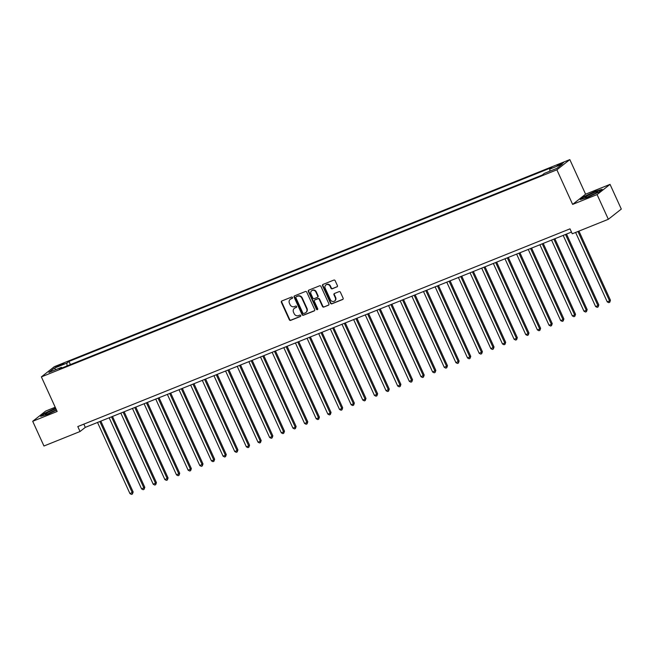 <?xml version="1.0" encoding="UTF-8"?>
<svg xmlns="http://www.w3.org/2000/svg" width="654" height="654" viewBox="0 0 654 654"><rect width="100%" height="100%" fill="white"/><g stroke="black" fill="none" stroke-linecap="round" stroke-linejoin="round"><path stroke-width="0.98" d="M292.502 297.488A0.752 0.687 -128.2 0 0 291.553 297.071L281.841 300.971A1.071 0.981 -128.2 0 0 281.367 302.312L289.321 319.765A1.071 0.981 -128.2 0 0 290.678 320.37L300.39 316.471A0.752 0.687 -128.2 0 0 300.726 315.53A0.752 0.687 -128.2 0 0 299.777 315.114L298.518 315.62A3.433 3.131 -128.2 0 1 294.177 313.691L293.515 312.236A3.433 3.131 -128.2 0 1 295.028 307.952L296.278 307.445A0.752 0.687 -128.2 0 0 296.614 306.513A0.752 0.687 -128.2 0 0 295.665 306.088L294.406 306.595A3.433 3.131 -128.2 0 1 290.065 304.666L289.403 303.211A3.433 3.131 -128.2 0 1 290.916 298.935L292.166 298.428A0.752 0.687 -128.2 0 0 292.502 297.488M561.5 163.279L557.2 165.617L563.56 162.715L561.5 163.279M336.924 286.934A1.071 0.981 -128.2 0 0 337.399 285.594L335.167 280.697A1.071 0.981 -128.2 0 0 333.81 280.092L323.019 284.425A1.071 0.981 -128.2 0 0 322.545 285.765L330.507 303.227A1.071 0.981 -128.2 0 0 331.864 303.832L342.647 299.499A1.071 0.981 -128.2 0 0 343.121 298.159L340.423 292.24A1.071 0.981 -128.2 0 0 339.066 291.635L334.456 293.491A1.071 0.981 -128.2 0 0 333.981 294.831L335.314 297.766A2.869 2.616 -128.2 0 1 334.644 300.995A2.869 2.616 -128.2 0 1 330.425 299.728L325.185 288.234A2.869 2.616 -128.2 0 1 325.856 284.997A2.869 2.616 -128.2 0 1 330.082 286.272L330.949 288.185A1.071 0.981 -128.2 0 0 332.306 288.79L337.276 286.656A1.071 0.981 -128.2 0 0 337.3 286.648M572.634 204.4L597.077 194.581L608.343 219.286L621.3 209.076L610.043 184.371L585.592 194.189L569.83 159.601L556.873 169.811L572.634 204.4L585.592 194.189M55.214 407.238L45.657 411.08L32.7 421.299L57.143 411.472L41.382 376.884L556.873 169.811M32.7 421.299L43.957 446.003L80.05 431.509L85.306 427.364L571.473 232.072M608.343 219.286L572.25 233.789L570.002 228.843L77.793 426.563L80.05 431.509M306.734 292.117A1.071 0.981 -128.2 0 0 305.377 291.512L294.594 295.845A1.071 0.981 -128.2 0 0 294.12 297.186L302.074 314.648A1.071 0.981 -128.2 0 0 303.431 315.253L314.222 310.92A1.071 0.981 -128.2 0 0 314.688 309.579L306.734 292.117M308.802 290.139L319.593 285.806A1.071 0.981 -128.2 0 1 320.951 286.411L328.905 303.865A1.071 0.981 -128.2 0 1 328.431 305.205L323.82 307.061A1.071 0.981 -128.2 0 1 322.463 306.456L319.234 299.377A1.071 0.981 -128.2 0 0 317.877 298.772L314.819 300.006A1.071 0.981 -128.2 0 0 314.345 301.339L317.705 308.713A0.752 0.687 -128.2 0 1 317.525 309.563A0.752 0.687 -128.2 0 1 316.422 309.228L308.336 291.471A1.071 0.981 -128.2 0 1 308.802 290.139M57.691 366.518L63.904 363.436L59.857 364.809L55.688 367.066L57.691 366.518M569.83 159.601L54.339 366.673L41.382 376.884M62.097 367.924L61.468 367.36L59.342 369.028L542.231 175.051L544.357 173.375L556.93 168.331L562.317 164.072L549.752 169.124L551.87 167.457L68.981 361.433L66.855 363.109L67.084 365.921M61.468 367.36L48.895 372.404L54.282 368.153L66.855 363.109M597.077 194.581L610.043 184.371M83.835 424.144L85.306 427.364M70.411 364.58L68.981 361.433M549.908 171.144L549.752 169.124M55.933 369.575L54.282 368.153M55.606 408.104L44.48 413.303L40.581 416.377L47.619 414.309L56.53 410.115M602.162 189.284L595.124 191.352L584.186 196.502L580.278 199.576L587.317 197.508L598.255 192.358L602.162 189.284M292.477 298.167L291.267 298.657A3.433 3.131 -128.2 0 0 290.384 299.213M294.496 308.23A3.433 3.131 -128.2 0 1 295.371 307.674L296.581 307.192M281.809 300.979A1.071 0.981 -128.2 0 0 281.719 302.034L289.673 319.495A1.071 0.981 -128.2 0 0 291.03 320.092L300.693 316.209M294.562 295.861A1.071 0.981 -128.2 0 0 294.472 296.908L302.426 314.37A1.071 0.981 -128.2 0 0 303.783 314.975L314.566 310.642A1.071 0.981 -128.2 0 0 314.599 310.625M296.213 296.802A0.752 0.687 -128.2 0 0 295.886 297.742L302.867 313.062A0.752 0.687 -128.2 0 0 303.816 313.487L305.148 312.955A3.433 3.131 -128.2 0 0 306.652 308.672L301.878 298.199A3.433 3.131 -128.2 0 0 297.537 296.27L296.564 296.524A0.752 0.687 -128.2 0 0 296.287 296.744M306.023 312.399A3.433 3.131 -128.2 0 0 307.004 308.402L306.652 308.672M296.564 296.524L297.889 295.992A3.433 3.131 -128.2 0 1 302.23 297.922L307.004 308.402M328.431 305.205L328.782 304.928A1.071 0.981 -128.2 0 0 328.815 304.919L323.82 307.061M314.787 300.014A1.071 0.981 -128.2 0 1 315.163 299.728L318.228 298.494A1.071 0.981 -128.2 0 1 319.585 299.099L322.814 306.178A1.071 0.981 -128.2 0 0 324.171 306.783M308.778 290.147A1.071 0.981 -128.2 0 0 308.68 291.202L316.773 308.95A0.752 0.687 -128.2 0 0 317.68 309.391M315.882 292.027A2.869 2.616 -128.2 0 0 311.664 290.76A2.869 2.616 -128.2 0 0 310.993 293.989L312.841 298.044A1.071 0.981 -128.2 0 0 314.198 298.649L317.255 297.415A1.071 0.981 -128.2 0 0 317.73 296.074L315.882 292.027L316.234 291.749A2.869 2.616 -128.2 0 0 311.844 290.629M317.64 297.129A1.071 0.981 -128.2 0 0 318.081 295.804L317.73 296.074M316.234 291.749L318.081 295.804M326.044 284.866A2.869 2.616 -128.2 0 1 330.425 285.994L331.3 287.907A1.071 0.981 -128.2 0 0 332.657 288.512L337.276 286.656M334.815 300.856A2.869 2.616 -128.2 0 0 335.666 297.488L335.314 297.766M334.423 293.507A1.071 0.981 -128.2 0 0 334.333 294.553L335.666 297.488M322.994 284.441A1.071 0.981 -128.2 0 0 322.896 285.487L330.859 302.949A1.071 0.981 -128.2 0 0 332.216 303.554L342.998 299.221A1.071 0.981 -128.2 0 0 343.031 299.205M97.528 422.459L129.95 493.606L133.154 491.98L100.855 421.119M133.154 491.98L132.427 494.032L132.28 492.666L99.849 421.519M132.427 494.032L131.495 494.399L129.95 493.606M109.169 417.775L141.591 488.93L144.796 487.304L112.496 416.443M144.796 487.304L144.068 489.347L143.921 487.99L111.491 416.843M144.068 489.347L143.136 489.723L141.591 488.93M120.81 413.099L153.232 484.254L156.437 482.627L124.146 411.767M156.437 482.627L155.709 484.671L155.562 483.314L123.132 412.167M155.709 484.671L154.777 485.047L153.232 484.254M132.451 408.423L164.873 479.578L168.078 477.951L135.787 407.09M168.078 477.951L167.35 479.995L167.203 478.638L134.773 407.491M167.35 479.995L166.418 480.371L164.873 479.578M144.093 403.747L176.515 474.902L179.719 473.275L147.428 402.406M179.719 473.275L178.992 475.319L178.844 473.962L146.422 402.815M178.992 475.319L178.06 475.695L176.515 474.902M55.958 408.864A7.096 0.752 -24.5 0 0 48.519 412.094A7.096 0.752 -24.5 0 0 45.232 414.432A7.096 0.752 -24.5 0 0 45.314 414.448A7.096 0.752 -24.5 0 0 49.998 412.952A7.096 0.752 -24.5 0 0 56.399 409.829M55.549 410.311A5.371 0.564 -24.5 0 0 48.183 413.671M41.341 416.157L44.791 413.434L55.721 408.349M589.033 196.421A7.096 0.752 -24.5 0 0 597.715 191.859A7.096 0.752 -24.5 0 0 593.587 192.832A7.096 0.752 -24.5 0 0 587.039 195.93A7.096 0.752 -24.5 0 0 585.019 197.647A7.096 0.752 -24.5 0 0 589.033 196.421M595.246 193.51A5.371 0.564 -24.5 0 0 593.448 194.173A5.371 0.564 -24.5 0 0 587.881 196.87M581.046 199.356L584.496 196.641L595.091 191.647L601.582 189.734M155.734 399.071L188.156 470.226L191.36 468.599L159.069 397.73M191.36 468.599L190.633 470.643L190.486 469.286L158.064 398.139M190.633 470.643L189.701 471.019L188.156 470.226M167.375 394.395L199.797 465.55L203.002 463.923L170.71 393.054M203.002 463.923L202.274 465.967L202.127 464.61L169.705 393.463M202.274 465.967L201.342 466.343L199.797 465.55M179.016 389.719L211.438 460.866L213.768 459.934L214.643 459.247L182.352 388.378M214.643 459.247L213.915 461.291L213.768 459.934L181.346 388.787M213.915 461.291L212.983 461.667L211.438 460.866M190.657 385.043L223.079 456.19L225.409 455.258L226.284 454.571L193.993 383.702M226.284 454.571L225.556 456.615L225.409 455.258L192.987 384.111M225.556 456.615L224.624 456.991L223.079 456.19M202.299 380.366L234.721 451.513L237.05 450.581L237.925 449.895L205.634 379.026M237.925 449.895L237.198 451.939L237.05 450.581L204.628 379.434M237.198 451.939L236.266 452.315L234.721 451.513M213.94 375.69L246.362 446.837L248.692 445.905L249.566 445.219L217.275 374.35M249.566 445.219L248.839 447.262L248.692 445.905L216.27 374.758M248.839 447.262L247.907 447.638L246.362 446.837M225.581 371.014L258.003 442.161L260.333 441.229L261.208 440.543L228.916 369.673M261.208 440.543L260.48 442.586L260.333 441.229L227.911 370.082M260.48 442.586L259.556 442.962L258.003 442.161M237.222 366.338L269.644 437.485L271.974 436.553L272.849 435.858L240.558 364.997M272.849 435.858L272.121 437.91L271.974 436.553L239.552 365.406M272.121 437.91L271.197 438.286L269.644 437.485M248.863 361.662L281.285 432.809L283.615 431.877L284.49 431.182L252.199 360.321M284.49 431.182L283.771 433.234L283.615 431.877L251.193 360.73M283.771 433.234L282.839 433.61L281.285 432.809M260.505 356.986L292.927 428.133L295.256 427.201L296.131 426.506L263.84 355.645M296.131 426.506L295.412 428.558L295.256 427.201L262.834 356.054M295.412 428.558L294.48 428.934L292.927 428.133M272.146 352.31L304.568 423.457L306.898 422.525L307.772 421.83L275.481 350.969M307.772 421.83L307.053 423.882L306.898 422.525L274.476 351.37M307.053 423.882L306.121 424.258L304.568 423.457M283.787 347.634L316.209 418.781L318.539 417.849L319.414 417.154L287.122 346.293M319.414 417.154L318.694 419.206L318.539 417.849L286.117 346.694M318.694 419.206L317.762 419.582L316.209 418.781M295.428 342.958L327.858 414.105L330.18 413.173L331.055 412.478L298.764 341.617M331.055 412.478L330.335 414.53L330.18 413.173L297.758 342.017M330.335 414.53L329.403 414.906L327.858 414.105M307.069 338.281L339.5 409.429L341.821 408.497L342.696 407.802L310.405 336.941M342.696 407.802L341.977 409.854L341.821 408.497L309.399 337.341M341.977 409.854L341.045 410.23L339.5 409.429M318.711 333.605L351.141 404.752L353.462 403.82L354.345 403.126L322.046 332.265M354.345 403.126L353.618 405.178L353.462 403.82L321.04 332.665M353.618 405.178L352.686 405.554L351.141 404.752M330.352 328.929L362.782 400.076L365.104 399.144L365.987 398.45L333.687 327.589M365.987 398.45L365.259 400.501L365.104 399.144L332.682 327.989M365.259 400.501L364.327 400.869L362.782 400.076M341.993 324.253L374.423 395.4L376.745 394.468L377.628 393.773L345.328 322.913M377.628 393.773L376.9 395.825L376.745 394.468L344.323 323.313M376.9 395.825L375.968 396.193L374.423 395.4M353.634 319.577L386.064 390.724L389.269 389.097L356.97 318.236M389.269 389.097L388.541 391.149L388.394 389.784L355.964 318.637M388.541 391.149L387.609 391.517L386.064 390.724M365.275 314.901L397.706 386.048L400.91 384.421L368.611 313.56M400.91 384.421L400.183 386.473L400.035 385.108L367.605 313.961M400.183 386.473L399.251 386.841L397.706 386.048M376.917 310.225L409.347 381.372L412.551 379.745L380.252 308.884M412.551 379.745L411.824 381.797L411.677 380.432L379.246 309.285M411.824 381.797L410.892 382.165L409.347 381.372M388.566 305.541L420.988 376.696L424.193 375.069L391.893 304.208M424.193 375.069L423.465 377.121L423.318 375.756L390.888 304.609M423.465 377.121L422.533 377.489L420.988 376.696M400.207 300.865L432.629 372.02L435.834 370.393L403.534 299.532M435.834 370.393L435.106 372.437L434.959 371.08L402.529 299.933M435.106 372.437L434.174 372.813L432.629 372.02M411.848 296.188L444.27 367.344L447.475 365.717L415.176 294.856M447.475 365.717L446.747 367.761L446.6 366.404L414.17 295.256M446.747 367.761L445.815 368.137L444.27 367.344M423.49 291.512L455.912 362.668L459.116 361.041L426.825 290.18M459.116 361.041L458.389 363.084L458.241 361.727L425.811 290.58M458.389 363.084L457.457 363.461L455.912 362.668M435.131 286.836L467.553 357.991L470.757 356.365L438.466 285.496M470.757 356.365L470.03 358.408L469.883 357.051L437.452 285.904M470.03 358.408L469.098 358.784L467.553 357.991M446.772 282.16L479.194 353.315L482.399 351.688L450.107 280.819M482.399 351.688L481.671 353.732L481.524 352.375L449.102 281.228M481.671 353.732L480.739 354.108L479.194 353.315M458.413 277.484L490.835 348.639L494.04 347.012L461.749 276.143M494.04 347.012L493.312 349.056L493.165 347.699L460.743 276.552M493.312 349.056L492.38 349.432L490.835 348.639M470.054 272.808L502.476 343.955L504.806 343.023L505.681 342.336L473.39 271.467M505.681 342.336L504.953 344.38L504.806 343.023L472.384 271.876M504.953 344.38L504.021 344.756L502.476 343.955M481.696 268.132L514.118 339.279L516.447 338.347L517.322 337.66L485.031 266.791M517.322 337.66L516.595 339.704L516.447 338.347L484.025 267.2M516.595 339.704L515.663 340.08L514.118 339.279M493.337 263.456L525.759 334.603L528.089 333.671L528.963 332.984L496.672 262.115M528.963 332.984L528.236 335.028L528.089 333.671L495.667 262.524M528.236 335.028L527.304 335.404L525.759 334.603M504.978 258.78L537.4 329.927L539.73 328.995L540.605 328.308L508.313 257.439M540.605 328.308L539.877 330.352L539.73 328.995L507.308 257.848M539.877 330.352L538.945 330.728L537.4 329.927M516.619 254.104L549.041 325.251L551.371 324.319L552.246 323.624L519.955 252.763M552.246 323.624L551.518 325.676L551.371 324.319L518.949 253.172M551.518 325.676L550.586 326.052L549.041 325.251M528.26 249.427L560.682 320.574L563.012 319.642L563.887 318.948L531.596 248.087M563.887 318.948L563.159 321L563.012 319.642L530.59 248.495M563.159 321L562.236 321.376L560.682 320.574M539.902 244.751L572.324 315.898L574.653 314.966L575.528 314.272L543.237 243.411M575.528 314.272L574.801 316.323L574.653 314.966L542.231 243.819M574.801 316.323L573.877 316.7L572.324 315.898M551.543 240.075L583.965 311.222L586.295 310.29L587.169 309.595L554.878 238.735M587.169 309.595L586.45 311.647L586.295 310.29L553.873 239.143M586.45 311.647L585.518 312.023L583.965 311.222M563.184 235.399L595.606 306.546L597.936 305.614L598.811 304.919L566.519 234.058M598.811 304.919L598.091 306.971L597.936 305.614L565.514 234.459M598.091 306.971L597.159 307.347L595.606 306.546M575.61 232.44L607.247 301.87L609.577 300.938L610.452 300.243L578.945 231.099M610.452 300.243L609.732 302.295L609.577 300.938L577.94 231.5M609.732 302.295L608.8 302.671L607.247 301.87M60.176 365.512L59.857 364.809M62.179 364.58L61.909 363.984"/></g></svg>
